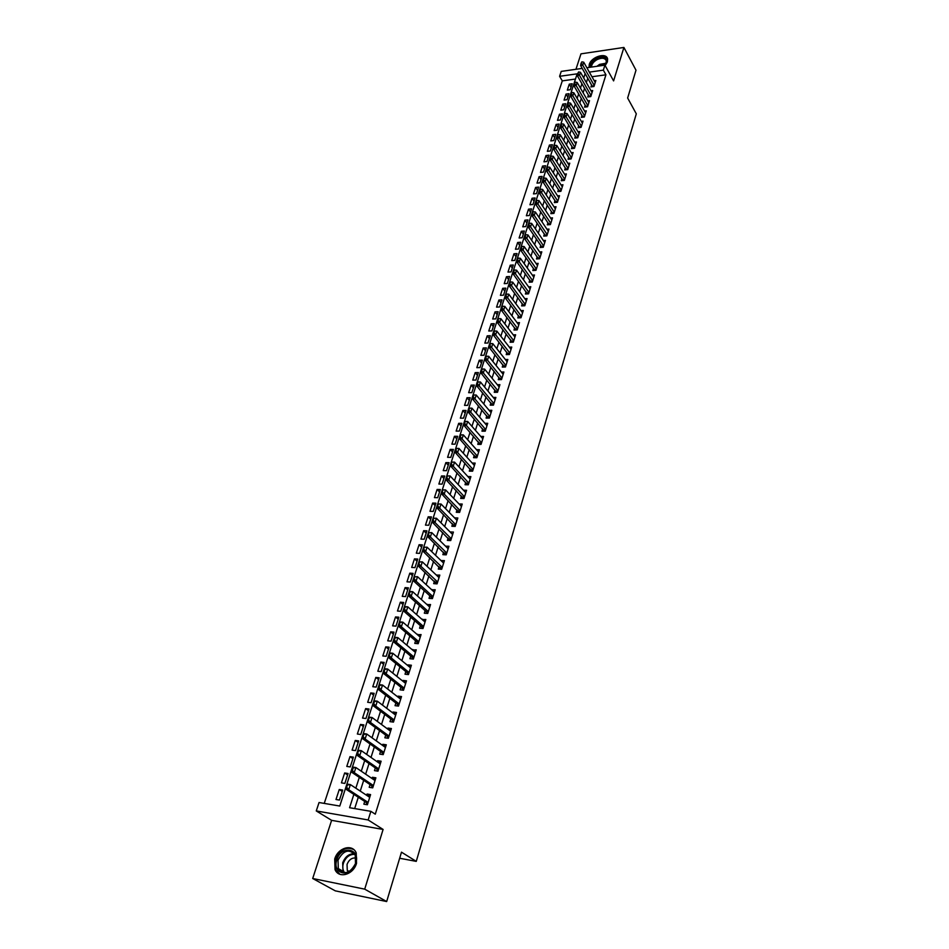 <?xml version="1.0" encoding="UTF-8"?>
<svg xmlns="http://www.w3.org/2000/svg" width="949" height="949" viewBox="0 0 949 949"><rect width="100%" height="100%" fill="white"/><g stroke="black" fill="none" stroke-linecap="round" stroke-linejoin="round"><path stroke-width="1.42" d="M605.177 65.623L607.419 61.851L607.585 58.909C606.423 52.112 591.286 56.762 589.258 64.473L589.056 67.426M334.7 859.035L335.044 869.64C338.888 878.952 353.396 874.717 356.539 863.27L356.219 852.89C352.387 843.459 337.915 847.647 334.7 859.035M575.474 79.04L562.294 80.879L559.602 76.311L561.239 71.4L582.212 68.399M399.659 858.252L416.255 861.384L636.304 113.833L627.645 98.032L635.996 70.202L623.908 47.45L580.978 53.844L575.948 69.301M416.255 861.384L401.486 852.166L386.67 901.55L335.282 890.85L312.696 878.501L364.713 889.154L383.099 829.45L368.165 819.972L316.266 810.932L319.054 802.522L339.778 806.045L577.158 73.832L559.602 76.311M383.099 829.45L331.616 820.339L312.696 878.501M331.616 820.339L316.266 810.932M562.294 80.879L324.238 803.412M386.67 901.55L364.713 889.154M591.607 84.9L590.966 86.905L593.955 86.501L595.853 80.499L594.204 80.724M588.416 94.959L587.775 96.988L590.776 96.584L592.686 90.535L591.025 90.748M585.201 105.114L584.56 107.142L587.561 106.763L589.495 100.641L587.811 100.867M581.962 115.339L581.322 117.379L584.335 117.012L586.28 110.843L584.56 111.069M578.7 125.659L578.048 127.712L581.073 127.356L583.03 121.14L581.298 121.353M575.402 136.075L574.75 138.139L577.775 137.783L579.756 131.52L578 131.721M572.081 146.573L571.417 148.649L574.465 148.305L576.458 141.982L574.667 142.184M568.724 157.166L568.06 159.242L571.108 158.922L573.125 152.54L571.31 152.742M565.343 167.843L564.679 169.942L567.739 169.622L569.768 163.192L567.929 163.382M561.927 178.626L561.262 180.725L564.335 180.417L566.375 173.928L564.513 174.118M558.486 189.492L557.822 191.603L560.895 191.318L562.959 184.77L561.061 184.948M555.011 200.453L554.346 202.588L557.431 202.303L559.507 195.696L557.585 195.874M551.511 211.52L550.835 213.655L553.931 213.395L556.031 206.728L554.074 206.906M547.976 222.683L547.3 224.83L550.396 224.581L552.52 217.855L550.539 218.021M544.418 233.94L543.73 236.099L546.838 235.862L548.985 229.077L546.956 229.243M540.811 245.305L540.123 247.475L543.255 247.25L545.414 240.405L543.35 240.56M537.181 256.764L536.493 258.947L539.625 258.733L541.808 251.829L539.708 251.971M533.528 268.33L532.828 270.524L535.971 270.323L538.166 263.359L536.043 263.502M529.827 280.002L529.127 282.209L532.282 282.031L534.501 274.996L532.33 275.127M526.102 291.782L525.39 294L528.557 293.834L530.799 286.728L528.593 286.859M522.33 303.668L521.63 305.898L524.797 305.744L527.063 298.579L524.809 298.698M518.534 315.661L517.822 317.903L521.001 317.761L523.29 310.537L521.001 310.643M514.702 327.773L513.99 330.027L517.181 329.896L519.483 322.601L517.146 322.707M510.835 339.991L510.111 342.257L513.314 342.15L515.639 334.783L513.255 334.878M506.932 352.328L506.208 354.606L509.411 354.511L511.76 347.073L509.328 347.156M502.982 364.772L502.258 367.061L505.473 366.99L507.845 359.481L505.366 359.552M499.008 377.346L498.272 379.647L501.511 379.588L503.895 372.008L501.369 372.067M494.987 390.027L494.251 392.34L497.49 392.293L499.909 384.653L497.323 384.701M490.93 402.827L490.194 405.164L493.444 405.14L495.876 397.417L493.243 397.441M486.837 415.757L486.102 418.106L489.352 418.094L491.819 410.3L489.115 410.324M482.709 428.818L481.962 431.166L485.236 431.178L487.715 423.313L484.951 423.313M478.533 441.997L477.786 444.357L481.06 444.381L483.563 436.445L480.74 436.433M474.322 455.295L473.563 457.679L476.861 457.726L479.387 449.707L476.493 449.672M470.063 468.735L469.304 471.131L472.602 471.19L475.164 463.1L472.199 463.053M465.769 482.306L465.01 484.714L468.32 484.797L470.894 476.623L467.857 476.552M461.428 496.007L460.668 498.427L463.99 498.533L466.588 490.277L463.468 490.182M457.05 509.838L456.279 512.282L459.613 512.401L462.234 504.061L459.031 503.955M452.626 523.812L451.854 526.268L455.188 526.41L457.845 517.988L454.559 517.857M448.153 537.929L447.382 540.396L450.728 540.562L453.408 532.057L450.051 531.926L452.637 534.489M443.646 552.188L442.863 554.667L446.22 554.845L448.924 546.256L445.544 546.173M439.079 566.577L438.296 569.08L441.665 569.281L444.405 560.61L440.988 560.562M434.476 581.132L433.681 583.635L437.062 583.872L439.826 575.106L436.386 575.106M429.826 595.818L429.031 598.345L432.412 598.594L435.211 589.744L431.736 589.792M425.128 610.67L424.322 613.208L427.726 613.481L430.549 604.537L427.038 604.632M420.371 625.664L419.565 628.214L422.981 628.511L425.828 619.472L422.293 619.614M415.579 640.812L414.76 643.386L418.189 643.707L421.071 634.573L417.501 634.762M410.727 656.127L409.909 658.713L413.349 659.057L416.255 649.828L412.649 650.065M405.828 671.595L405.009 674.193L408.45 674.573L411.392 665.237L407.951 664.881L407.75 665.522M400.881 687.23L400.051 689.84L403.503 690.243L406.48 680.824L403.028 680.433L402.803 681.157M395.875 703.019L395.045 705.665L398.509 706.08L401.522 696.554L398.058 696.151L397.809 696.946M390.822 718.986L389.98 721.643L393.467 722.094L396.504 712.462L393.028 712.035L392.756 712.901M385.721 735.119L384.867 737.788L388.355 738.275L391.427 728.547L387.951 728.085L387.643 729.034M380.549 751.43L379.707 754.123L383.194 754.621L386.302 744.787L382.815 744.301L382.483 745.333M375.329 767.919L374.475 770.624L377.987 771.157L381.118 761.217L377.619 760.695L377.263 761.822M370.051 784.586L369.197 787.302L372.708 787.872L375.887 777.812L372.376 777.278L371.984 778.477M342.245 791.442L339.256 789.509L335.993 799.509L339.445 800.078L342.696 790.066L339.256 789.509M347.607 774.953L344.653 772.972L341.426 782.866L344.855 783.423L348.081 773.506L344.653 772.972M352.909 758.631L349.979 756.626L346.788 766.412L350.217 766.934L353.396 757.136L349.979 756.626M358.153 742.498L355.258 740.445L352.091 750.137L355.507 750.623L358.663 740.92L355.258 740.445M363.348 726.519L360.478 724.443L357.346 734.028L360.75 734.49L363.87 724.894L360.478 724.443M368.485 710.718L365.638 708.606L362.542 718.085L365.946 718.523L369.031 709.022L365.638 708.606M373.562 695.071L370.751 692.924L367.69 702.307L371.071 702.723L374.131 693.328L370.751 692.924M378.592 679.591L375.816 677.42L372.779 686.708L376.16 687.088L379.173 677.788L375.816 677.42M383.574 664.276L380.822 662.058L377.821 671.251L381.178 671.619L384.179 662.414L380.822 662.058M388.497 649.104L385.769 646.862L382.803 655.961L386.16 656.305L389.114 647.194L385.769 646.862M393.372 634.098L390.68 631.82L387.738 640.836L391.083 641.144L394.013 632.129L390.68 631.82M398.2 619.234L395.531 616.933L392.625 625.854L395.958 626.15L398.865 617.218L395.531 616.933M402.981 604.525L400.336 602.2L397.465 611.026L400.786 611.298L403.657 602.461L400.336 602.2M407.714 589.97L405.093 587.609L402.246 596.352L405.555 596.601L408.402 587.846L405.093 587.609M412.4 575.545L409.802 573.172L406.979 581.82L410.288 582.045L413.1 573.386L409.802 573.172M417.038 561.274L414.464 558.866L411.676 567.431L414.974 567.632L417.762 559.056L414.464 558.866M421.629 547.146L419.09 544.714L416.314 553.184L419.6 553.374L422.364 544.88L419.09 544.714M426.172 533.148L423.657 530.693L420.917 539.091L424.191 539.246L426.92 530.835L423.657 530.693M430.68 519.293L428.189 516.814L425.472 525.117L428.734 525.26L431.439 516.944L428.189 516.814M435.14 505.568L432.661 503.065L429.98 511.297L433.242 511.416L435.911 503.172L432.661 503.065M439.553 491.985L437.109 489.447L434.452 497.608L437.691 497.703L440.348 489.542L437.109 489.447M443.93 478.521L441.499 475.971L438.865 484.037L442.104 484.12L444.737 476.042L441.499 475.971M448.26 465.2L445.852 462.614L443.242 470.609L446.469 470.68L449.079 462.673L445.852 462.614M452.543 451.997L450.17 449.399L447.584 457.311L450.799 457.359L453.373 449.423L450.17 449.399M456.789 438.913L454.441 436.291L451.878 444.144L455.093 444.168L457.643 436.315L454.441 436.291M461 425.959L458.675 423.325L456.137 431.095L459.328 431.095L461.866 423.325L458.675 423.325M465.176 413.135L462.863 410.466L460.348 418.165L463.539 418.153L466.042 410.454L462.863 410.466M469.304 400.419L467.015 397.738L464.524 405.365L467.703 405.342L470.182 397.702L467.015 397.738M473.397 387.833L471.131 385.128L468.664 392.684L471.831 392.637L474.286 385.08L471.131 385.128M477.454 375.353L475.2 372.637L472.756 380.11L475.923 380.063L478.355 372.566L475.2 372.637M481.463 362.993L479.233 360.252L476.813 367.666L479.969 367.595L482.377 360.169L479.233 360.252M485.449 350.739L483.231 347.986L480.846 355.329L483.978 355.246L486.374 347.892L483.231 347.986M489.387 338.603L487.205 335.839L484.82 343.111L487.952 343.004L490.325 335.721L487.205 335.839M493.29 326.586L491.131 323.799L488.771 331.011L491.902 330.881L494.239 323.668L491.131 323.799M497.169 314.665L495.022 311.865L492.685 319.006L495.805 318.876L498.13 311.711L495.022 311.865M501.001 302.861L498.877 300.038L496.564 307.12L499.672 306.966L501.974 299.872L498.877 300.038M504.809 291.153L502.697 288.318L500.408 295.341L503.504 295.175L505.781 288.14L502.697 288.318M508.569 279.564L506.481 276.705L504.216 283.656L507.3 283.478L509.566 276.515L506.481 276.705M512.306 268.069L510.23 265.198L507.988 272.09L511.06 271.9L513.302 264.996L510.23 265.198M516.007 256.669L513.955 253.786L511.725 260.619L514.797 260.417L517.015 253.573L513.955 253.786M519.684 245.376L517.644 242.481L515.437 249.255L518.498 249.029L520.693 242.256L517.644 242.481M523.314 234.189L521.298 231.283L519.103 237.985L522.152 237.76L524.346 231.034L521.298 231.283M526.92 223.098L524.916 220.168L522.745 226.823L525.793 226.574L527.952 219.919L524.916 220.168M530.491 212.09L528.51 209.16L526.363 215.755L529.388 215.494L531.535 208.887L528.51 209.16M534.038 201.188L532.069 198.246L529.933 204.782L532.958 204.51L535.082 197.961L532.069 198.246M537.549 190.381L535.592 187.428L533.48 193.904L536.493 193.62L538.605 187.131L535.592 187.428M541.037 179.669L539.091 176.692L537.004 183.121L540.005 182.825L542.093 176.395L539.091 176.692M544.489 169.041L542.567 166.063L540.491 172.433L543.48 172.125L545.556 165.743L542.567 166.063M547.905 158.507L546.007 155.517L543.943 161.828L546.932 161.508L548.985 155.185L546.007 155.517M551.298 148.068L549.412 145.055L547.371 151.318L550.349 150.986L552.389 144.722L549.412 145.055M554.667 137.712L552.793 134.687L550.764 140.903L553.741 140.559L555.758 134.343L552.793 134.687M558 127.439L556.15 124.414L554.133 130.571L557.099 130.215L559.103 124.046L556.15 124.414M561.31 117.261L559.471 114.224L557.478 120.321L560.432 119.965L562.413 113.844L559.471 114.224M564.596 107.166L562.769 104.117L560.788 110.167L563.742 109.787L565.711 103.726L562.769 104.117M567.846 97.154L566.031 94.093L564.074 100.096L567.016 99.704L568.961 93.702L566.031 94.093M570.266 89.704L572.2 83.749L569.27 84.153L567.336 90.108L570.266 89.704M353.858 794.36L349.576 807.718L370.869 811.336L375.282 814.183L605.937 74.805L591.962 76.75M587.775 78.174L586.363 82.61M584.56 88.257L583.125 92.765M581.31 98.423L579.851 103.014M578.036 108.684L576.553 113.346M574.738 119.028L573.232 123.773M571.405 129.455L569.875 134.284M568.048 139.989L566.482 144.889M564.667 150.594L563.077 155.577M561.25 161.306L559.625 166.372M557.798 172.113L556.161 177.261M554.323 183.003L552.65 188.246M550.811 193.999L549.115 199.326M547.276 205.091L545.545 210.5M543.706 216.277L541.95 221.781M540.1 227.57L538.308 233.157M536.458 238.958L534.655 244.652M532.792 250.453L530.954 256.242M529.091 262.054L527.217 267.926M525.355 273.763L523.457 279.73M521.582 285.578L519.649 291.64M517.786 297.5L515.817 303.668M513.943 309.528L511.938 315.803M510.064 321.675L508.035 328.046M506.161 333.929L504.085 340.406M502.211 346.302L500.099 352.886M498.225 358.793L496.09 365.484M494.192 371.391L492.021 378.2M490.135 384.12L487.928 391.047M486.03 396.967L483.788 404.001M481.89 409.944L479.613 417.097M477.715 423.04L475.402 430.312M473.492 436.267L471.143 443.658M469.233 449.624L466.837 457.133M464.927 463.1L462.495 470.74M460.585 476.718L458.106 484.476M456.196 490.479L453.681 498.355M451.76 504.37L449.209 512.377M447.287 518.391L444.69 526.541M442.768 532.567L440.122 540.847M438.201 546.873L435.508 555.295M433.586 561.333L430.846 569.886M428.924 575.936L426.148 584.631M424.215 590.693L421.392 599.531M419.458 605.592L416.587 614.584M414.642 620.658L411.736 629.792M409.79 635.877L406.824 645.166M404.879 651.251L401.866 660.694M399.92 666.791L396.86 676.388M394.914 682.497L391.795 692.26M389.849 698.357L386.682 708.286M384.725 714.395L381.51 724.49M379.553 730.611L376.279 740.872M374.321 747.005L371 757.432M369.042 763.565L365.65 774.17M363.692 780.315L360.252 791.098M358.295 797.243L354.677 808.584M364.724 801.431L363.858 804.171L367.382 804.764L370.584 794.598L367.061 794.028L366.658 795.321M586.862 67.735L604.916 65.149L613.6 80.902L623.908 47.45M604.916 65.149L603.35 70.143L589.341 72.124M605.937 74.805L603.35 70.143M370.869 811.336L368.165 819.972M585.153 73.547L583.73 77.996M581.915 83.654L580.456 88.162M578.641 93.832L577.17 98.423M575.343 104.105L573.848 108.779M572.022 114.461L570.503 119.218M568.665 124.912L567.122 129.74M565.284 135.458L563.706 140.369M561.879 146.087L560.278 151.081M558.439 156.81L556.802 161.888M554.963 167.629L553.303 172.789M551.464 178.542L549.779 183.798M547.929 189.563L546.209 194.889M544.358 200.666L542.626 206.087M540.764 211.876L538.996 217.392M537.134 223.193L535.331 228.792M533.468 234.605L531.642 240.299M529.779 246.123L527.917 251.912M526.043 257.737L524.156 263.632M522.282 269.469L520.36 275.447M518.486 281.307L516.541 287.393M514.655 293.253L512.674 299.433M510.787 305.305L508.771 311.592M506.885 317.476L504.832 323.87M502.934 329.754L500.858 336.254M498.96 342.162L496.849 348.757M494.951 354.677L492.792 361.379M490.894 367.31L488.699 374.131M486.801 380.063L484.571 387.002M482.661 392.945L480.408 399.992M478.498 405.947L476.196 413.112M474.286 419.078L471.95 426.362M470.028 432.329L467.655 439.731M465.734 445.722L463.314 453.242M461.392 459.233L458.936 466.884M457.015 472.887L454.524 480.657M452.59 486.671L450.051 494.583M448.118 500.598L445.544 508.628M443.61 514.666L440.988 522.828M439.055 528.866L436.386 537.17M434.44 543.219L431.736 551.666M429.79 557.715L427.038 566.292M425.093 572.366L422.293 581.085M420.348 587.158L417.501 596.031M415.555 602.105L412.661 611.12M410.703 617.206L407.762 626.376M405.804 632.473L402.815 641.797M400.858 647.894L397.821 657.372M395.852 663.481L392.767 673.114M390.798 679.235L387.655 689.021M385.697 695.154L382.494 705.107M380.537 711.24L377.287 721.37M375.318 727.503L372.008 737.8M370.039 743.945L366.682 754.419M364.701 760.564L361.284 771.217M359.315 777.373L355.839 788.192M370.134 796.057L367.061 794.028M571.073 87.225L569.27 84.153M375.401 779.343L372.376 777.278M380.62 762.806L377.619 760.695M385.78 746.448L382.815 744.301M390.881 730.256L387.951 728.085M395.935 714.241L393.028 712.035M400.941 698.405L398.058 696.151M405.887 682.722L403.028 680.433M410.775 667.206L407.951 664.881M415.626 651.844L412.827 649.496M420.419 636.649L417.655 634.264M425.164 621.607L422.424 619.187M429.861 606.719L427.145 604.276M434.512 591.974L431.831 589.507M439.114 577.383L436.457 574.88M443.669 562.947L441.036 560.408M448.177 548.641L445.579 546.078M347.287 784.87L346.444 787.445L347.82 784.194L350.383 784.598L369.73 797.338M368.129 802.415L348.71 789.746L346.148 789.331L346.444 787.445M367.453 804.55L365.851 802.166L346.148 789.331M347.714 784.942L350.383 784.598L348.71 789.746L346.871 787.516M355.768 863.4C351.462 878.596 331.592 874.563 336.883 859.735C341.13 844.8 360.881 848.465 355.768 863.4M338.022 860.126L338.295 868.608C344.321 875.227 350.051 873.531 355.507 863.531L355.246 855.191C349.256 848.513 343.514 850.15 338.022 860.126M356.053 858.074C352.02 857.505 349.018 859.616 347.049 864.385L347.263 870.375L348.378 871.965M353.704 849.545C346.053 846.342 339.979 849.652 335.495 859.462L335.839 869.996L339.991 874.314M590.634 67.201C590.563 64.046 592.544 61.258 596.577 58.838C604.727 55.991 607.811 57.842 605.853 64.402L605.106 65.481M605.438 65.042L606.399 60.938C605.011 57.877 601.868 57.45 596.98 59.668C593.433 61.78 591.595 64.247 591.464 67.082M607.502 58.601C605.248 55.766 601.5 55.6 596.257 58.091C591.808 60.748 589.531 63.832 589.412 67.367M375.009 780.529L355.887 767.551L354.238 772.64L351.688 772.249L353.242 767.86L351.984 770.351M352.814 767.8L353.336 767.16L355.887 767.551L353.242 767.86M373.443 785.558L354.238 772.64L352.411 770.41M372.755 787.729L371.178 785.333L351.688 772.249M358.283 750.92L357.465 753.435L358.781 750.315L361.332 750.683L380.264 763.921M378.698 768.88L359.707 755.724L357.156 755.345L357.465 753.435M378.01 771.086L376.445 768.69L357.156 755.345M358.71 750.979L361.332 750.683L359.707 755.724L357.892 753.494M363.692 734.218L362.886 736.709L364.179 733.648L366.729 734.004L385.46 747.48M383.906 752.391L365.116 738.986L362.565 738.63L362.886 736.709M383.194 754.621L381.652 752.213L362.565 738.63M364.119 734.277L366.729 734.004L365.116 738.986L363.313 736.768M369.042 717.705L368.248 720.172L369.517 717.171L372.055 717.503L390.585 731.204M389.054 736.068L370.466 722.426L367.927 722.094L368.248 720.172M388.283 738.263L386.801 735.914L367.927 722.094M369.469 717.752L372.055 717.503L370.466 722.426L368.663 720.22M374.333 701.37L373.55 703.802L374.796 700.872L377.322 701.181L395.662 715.119M394.143 719.923L375.745 706.056L373.218 705.748L373.55 703.802M393.313 722.07L391.901 719.793L373.218 705.748M374.76 701.418L377.322 701.181L375.745 706.056L373.965 703.861M379.576 685.202L378.793 687.622L380.027 684.751L382.542 685.036L400.692 699.188M399.185 703.956L380.988 689.864L378.461 689.567L378.793 687.622M398.307 706.056L396.943 703.85L378.461 689.567M379.991 685.249L382.542 685.036L380.988 689.864L379.209 687.669M384.748 669.211L383.977 671.607L385.187 668.796L387.702 669.057L405.662 683.434M404.167 688.144L386.16 673.837L383.645 673.565L383.977 671.607M403.242 690.208L401.937 688.061L383.645 673.565M385.175 669.259L387.702 669.057L386.16 673.837L384.392 671.655M389.873 653.398L389.114 655.759L390.3 653.007L392.803 653.256L410.573 667.847M409.102 672.509L391.285 657.977L388.77 657.728L389.114 655.759M408.129 674.537L406.872 672.438L388.77 657.728M390.288 653.446L392.803 653.256L391.285 657.977L389.529 655.806M394.95 637.752L394.191 640.089L395.365 637.384L397.856 637.621L415.437 652.414M413.989 657.028L396.35 642.295L393.847 642.058L394.191 640.089M412.969 659.021L411.759 656.981L393.847 642.058M395.365 637.787L397.856 637.621L396.35 642.295L394.606 640.124M399.968 622.259L399.221 624.572L400.371 621.939L402.851 622.153L420.265 637.147M418.817 641.702L401.356 626.767L398.877 626.554L399.221 624.572M417.762 643.671L416.599 641.69L398.877 626.554M400.383 622.295L402.851 622.153L401.356 626.767L399.636 624.608M404.926 606.945L404.191 609.222L405.318 606.648L407.797 606.838L425.022 622.034M423.598 626.542L406.326 611.417L403.835 611.215L404.191 609.222M422.495 628.475L421.392 626.542L403.835 611.215M405.342 606.969L407.797 606.838L406.326 611.417L404.606 609.258M409.838 591.773L409.114 594.038L410.217 591.512L412.696 591.69L429.743 607.075M428.331 611.547L411.225 596.221L408.758 596.031L409.114 594.038M427.192 613.434L426.125 611.559L408.758 596.031M410.253 591.808L412.696 591.69L411.225 596.221L409.517 594.074M414.701 576.767L413.978 579.009L414.701 576.767L417.536 576.695L434.417 592.259M433.017 596.696L416.089 581.179L413.622 581.013L413.978 579.009M431.842 598.558L430.81 596.731L413.622 581.013M415.116 576.802L417.536 576.695L416.089 581.179L414.393 579.032M419.517 561.915L418.794 564.133L419.517 561.915L422.329 561.855L439.043 577.609M437.655 581.986L420.893 566.292L418.438 566.138L418.794 564.133M436.445 583.825L418.438 566.138M419.921 561.938L422.329 561.855L420.893 566.292L419.209 564.157M424.274 547.217L423.562 549.412L424.274 547.217L427.074 547.17L443.622 563.101M442.246 567.431L425.65 551.559L423.207 551.428L423.562 549.412M441.012 569.246L423.207 551.428M424.689 547.241L427.074 547.17L425.65 551.559L423.978 549.435M428.995 532.674L428.284 534.845L428.995 532.674L431.771 532.638L448.142 548.736M446.789 553.03L430.36 536.98L427.928 536.861L428.284 534.845M445.52 554.809L427.928 536.861M429.399 532.686L431.771 532.638L430.36 536.98L428.699 534.856M433.657 518.273L432.958 520.42L433.657 518.273L436.421 518.249L452.637 534.512M451.297 538.771L435.022 522.543L432.59 522.448L432.958 520.42M449.992 540.527L432.59 522.448M434.061 518.284L436.421 518.249L435.022 522.543L433.373 520.432M438.272 504.014L437.584 506.137L438.272 504.014L441.012 504.002L457.074 520.432M455.745 524.643L439.648 508.261L437.216 508.166L437.584 506.137M454.417 526.375L437.216 508.166M438.675 504.026L441.012 504.002L439.648 508.261L437.987 506.161M442.851 489.898L442.163 492.009L442.851 489.898L445.567 489.898L461.475 506.493M460.158 510.669L444.215 494.121L441.795 494.038L442.163 492.009M458.806 512.365L441.795 494.038M443.254 489.909L445.567 489.898L444.215 494.121L442.566 492.021M447.37 475.935L446.694 478.011L447.37 475.935L450.087 475.935L465.829 492.697M464.524 496.813L448.735 480.111L446.315 480.052L446.694 478.011M463.148 498.498L446.315 480.052M447.774 475.935L450.087 475.935L448.735 480.111L447.098 478.023M451.854 462.104L451.19 464.168L451.854 462.104L454.547 462.116L470.135 479.02M468.853 483.112L453.207 466.256L450.811 466.208L451.19 464.168M467.454 484.773L450.811 466.208M452.258 462.104L454.547 462.116L453.207 466.256L451.594 464.168M456.694 448.403L455.627 450.443L456.694 448.403L458.96 448.438L474.405 465.484M473.136 469.541L457.643 452.531L455.247 452.495L455.627 450.443M471.712 471.178L455.247 452.495M458.96 448.438L457.643 452.531L456.03 450.455M461.084 434.844L460.028 436.872L461.084 434.844L463.337 434.891L478.64 452.08M477.371 456.089L462.033 438.936L459.648 438.924L460.028 436.872M475.935 457.715L459.648 438.924M463.337 434.891L462.033 438.936L460.431 436.872M465.437 421.415L464.381 423.42L465.437 421.415L467.679 421.475L482.827 438.806M481.57 442.78L466.386 425.484L464.002 425.484L464.381 423.42M480.111 444.381L464.002 425.484M467.679 421.475L466.386 425.484L464.785 423.42M469.743 408.117L468.699 410.11L469.743 408.117L471.973 408.189L486.967 425.662M485.734 429.589L470.68 412.163L468.308 412.174L468.699 410.11M484.251 431.178L468.308 412.174M471.973 408.189L470.68 412.163L469.103 410.098M474.002 394.95L472.97 396.919L474.002 394.95L476.22 395.033L491.072 412.637M489.85 416.54L474.951 398.96L472.578 398.983L472.97 396.919M488.355 418.094L472.578 398.983M476.22 395.033L474.951 398.96L473.373 396.919M478.225 381.913L477.205 383.859L478.225 381.913L480.431 381.996L495.141 399.743M493.931 403.598L479.162 385.899L476.801 385.935L477.205 383.859M492.412 405.14L476.801 385.935M480.431 381.996L479.162 385.899L477.596 383.859M482.412 368.995L481.392 370.929L482.412 368.995L484.595 369.09L499.174 386.967M497.976 390.786L483.349 372.957L480.989 373.004L481.392 370.929M496.446 392.317L480.989 373.004M484.595 369.09L483.349 372.957L481.784 370.917M486.552 356.195L485.544 358.117L486.552 356.195L488.723 356.314L503.172 374.309M501.974 378.093L487.489 360.134L485.141 360.193L485.544 358.117M500.431 379.6L485.141 360.193M488.723 356.314L487.489 360.134L485.935 358.105M490.657 343.526L489.648 345.436L490.657 343.526L492.816 343.657L507.122 361.771M505.936 365.519L491.594 347.441L489.245 347.512L489.648 345.436M504.382 367.014L489.245 347.512M492.816 343.657L491.594 347.441L490.04 345.424M494.726 330.976L493.729 332.874L494.726 330.976L496.861 331.118L511.037 349.351M509.874 353.064L495.651 334.867L493.314 334.95L493.729 332.874M508.296 354.546L493.314 334.95M496.861 331.118L495.651 334.867L494.109 332.85M498.747 318.544L497.762 320.418L498.747 318.544L500.87 318.698L514.927 337.049M513.765 340.727L499.672 322.411L497.347 322.506L497.762 320.418M512.175 342.186L497.347 322.506M500.87 318.698L499.672 322.411L498.142 320.406M502.733 306.23L501.748 308.093L502.733 306.23L504.844 306.397L518.771 324.855M517.62 328.496L503.658 310.074L501.345 310.181L501.748 308.093M516.019 329.944L501.345 310.181M504.844 306.397L503.658 310.074L502.14 308.069M506.683 294.036L505.71 295.874L506.683 294.036L508.783 294.202L522.579 312.779M521.44 316.385L507.608 297.844L505.295 297.974L505.71 295.874M519.827 317.82L505.295 297.974M508.783 294.202L507.608 297.844L506.102 295.851M510.598 281.948L509.637 283.775L510.598 281.948L512.685 282.126L526.351 300.809M525.224 304.392L511.523 285.732L509.21 285.874L509.637 283.775M523.611 305.803L509.21 285.874M512.685 282.126L511.523 285.732L510.016 283.751M514.477 269.979L513.516 271.782L514.477 269.979L516.553 270.168L530.1 288.947M528.973 292.494L515.39 273.739L513.101 273.881L513.516 271.782M527.347 293.893L513.101 273.881M516.553 270.168L515.39 273.739L513.895 271.758M518.32 258.104L517.359 259.907L518.32 258.104L520.384 258.306L533.801 277.191M532.697 280.714L519.233 261.853L516.944 262.007L517.359 259.907M531.06 282.102L516.944 262.007M520.384 258.306L519.233 261.853L517.751 259.884M522.128 246.36L521.179 248.14L522.128 246.36L524.168 246.562L537.478 265.554M536.375 269.03L523.041 250.073L520.752 250.239L521.179 248.14M534.726 270.406L520.752 250.239M524.168 246.562L523.041 250.073L521.559 248.116M525.9 234.711L524.951 236.479L525.9 234.711L527.929 234.925L541.12 254.012M540.028 257.464L526.814 238.413L524.536 238.579L524.951 236.479M538.368 258.816L524.536 238.579M527.929 234.925L526.814 238.413L525.331 236.443M529.637 223.169L528.7 224.925L529.637 223.169L531.654 223.395L544.726 242.564M543.647 245.993L530.538 226.847L528.273 227.025L528.7 224.925M541.986 247.333L528.273 227.025M531.654 223.395L530.538 226.847L529.079 224.889M533.338 211.734L532.413 213.466L533.338 211.734L535.355 211.971L548.297 231.236M547.229 234.628L534.24 215.387L531.986 215.577L532.413 213.466M545.556 235.957L531.986 215.577M535.355 211.971L534.24 215.387L532.792 213.442M537.015 200.393L536.09 202.125L537.015 200.393L539.008 200.642L551.843 220.002M550.788 223.359L537.917 204.035L535.651 204.237L536.09 202.125M549.103 224.676L535.651 204.237M539.008 200.642L537.917 204.035L536.458 202.09M540.645 189.159L539.732 190.879L540.645 189.159L542.626 189.42L555.355 208.863M554.311 212.196L541.547 192.777L539.293 192.991L539.732 190.879M552.615 213.501L539.293 192.991M542.626 189.42L541.547 192.777L540.1 190.844M544.252 178.032L543.338 179.729L544.252 178.032L546.221 178.293L558.842 197.819M557.798 201.129L545.153 181.627L542.911 181.84L543.338 179.729M556.102 202.422L542.911 181.84M546.221 178.293L545.153 181.627L543.718 179.693M547.822 167L546.921 168.685L547.822 167L549.791 167.273L562.294 186.882M561.262 190.156L548.724 170.571L546.482 170.796L546.921 168.685M559.554 191.437L546.482 170.796M549.791 167.273L548.724 170.571L547.288 168.649M551.369 156.063L550.467 157.736L551.369 156.063L553.314 156.348L565.711 176.04M564.691 179.278L552.259 159.61L550.029 159.859L550.467 157.736M562.982 180.559L550.029 159.859M553.314 156.348L552.259 159.61L550.835 157.7M554.88 145.221L553.979 146.893L554.88 145.221L556.814 145.517L569.103 165.28M568.095 168.495L555.77 148.756L553.54 149.005L553.979 146.893M566.375 169.764L553.54 149.005M556.814 145.517L555.77 148.756L554.346 146.846M558.356 134.485L557.466 136.134L558.356 134.485L560.278 134.782L572.472 154.628M571.464 157.807L559.246 137.996L557.027 138.246L557.466 136.134M569.744 159.064L557.027 138.246M560.278 134.782L559.246 137.996L557.834 136.087M561.808 123.833L560.918 125.47L561.808 123.833L563.718 124.141L575.806 144.058M574.809 147.214L562.686 127.32L560.479 127.593L560.918 125.47M573.077 148.459L560.479 127.593M563.718 124.141L562.686 127.32L561.286 125.422M565.224 113.275L564.347 114.9L565.224 113.275L567.122 113.595L579.104 133.572M578.119 136.715L566.102 116.751L563.908 117.024L564.347 114.9M576.387 137.949L563.908 117.024M567.122 113.595L566.102 116.751L564.714 114.853M568.617 102.812L567.739 104.426L568.617 102.812L570.503 103.133L582.389 123.192M581.405 126.3L569.495 106.264L567.3 106.537L567.739 104.426M579.673 127.522L567.3 106.537M570.503 103.133L569.495 106.264L568.107 104.378M571.974 92.433L571.108 94.034L571.974 92.433L573.848 92.765L585.628 112.884M584.667 115.968L572.852 95.861L570.657 96.157L571.108 94.034M582.923 117.19L570.657 96.157M573.848 92.765L572.852 95.861L571.476 93.987M575.308 82.148L574.442 83.737L575.308 82.148L577.17 82.492L588.855 102.682M587.894 105.73L576.185 85.564L573.991 85.861L574.442 83.737M586.15 106.94L573.991 85.861M577.17 82.492L576.185 85.564L574.809 83.69M578.605 71.958L577.751 73.524L578.605 71.958L580.468 72.302L592.046 92.551M591.097 95.576L579.483 75.339L577.3 75.647L577.751 73.524M589.353 96.774L577.3 75.647M580.468 72.302L579.483 75.339L578.107 73.476M581.879 61.839L581.025 63.405L581.879 61.839L583.73 62.195L595.213 82.504M594.264 85.517L582.757 65.22L580.586 65.528L581.025 63.405M592.52 86.703L580.586 65.528M583.73 62.195L582.757 65.22L581.393 63.358M368.082 802.534L365.851 802.166M368.022 802.735L366.1 802.415M343.882 872.736L342.98 871.277L342.696 862.831C345.151 856.65 349.054 853.626 354.38 853.744M354.807 854.373C349.612 854.195 345.816 857.113 343.419 863.139C342.304 866.947 342.708 870.174 344.617 872.783M596.933 66.3L599.602 64.39L606.292 63.168M606.103 63.749L598.19 66.122M373.396 785.689L371.178 785.333M373.337 785.891L371.415 785.594M378.663 769.022L376.445 768.69M378.592 769.236L376.682 768.939M383.859 752.533L381.652 752.213M383.787 752.747L381.889 752.474M389.007 736.222L386.801 735.914M388.936 736.436L387.038 736.187M394.096 720.077L391.901 719.793M394.025 720.303L392.127 720.066M399.138 704.111L396.943 703.85M399.066 704.348L397.168 704.111M404.12 688.31L401.937 688.061M404.049 688.547L402.162 688.333M409.055 672.675L406.872 672.438M408.972 672.912L407.097 672.711M413.93 657.206L411.759 656.981M413.859 657.443L411.985 657.254M418.758 641.892L416.599 641.69M418.687 642.141L416.813 641.963M423.539 626.731L421.392 626.542M423.468 626.981L421.605 626.826M428.272 611.737L426.125 611.559M428.189 611.986L426.338 611.844M432.958 596.885L430.81 596.731M432.874 597.146L431.024 597.004M437.596 582.188L435.461 582.045M437.513 582.449L435.662 582.33M442.187 567.644L440.051 567.514M442.104 567.905L440.265 567.799M446.73 553.231L444.607 553.125M446.647 553.504L444.808 553.409M451.226 538.973L449.114 538.878M451.143 539.257L449.316 539.162M455.674 524.856L453.575 524.773M455.591 525.141L453.764 525.058M460.087 510.882L457.987 510.811M460.004 511.167L458.177 511.096M464.452 497.039L462.353 496.979M464.358 497.323L462.554 497.276M468.77 483.338L466.683 483.29M468.687 483.622L466.884 483.587M473.053 469.767L470.977 469.731M472.97 470.063L471.167 470.028M477.3 456.327L475.224 456.303M477.205 456.623L475.413 456.599M481.499 443.017L479.423 443.005M481.404 443.313L479.613 443.302M485.651 429.838L483.587 429.838M485.556 430.134L483.776 430.134M489.767 416.777L487.715 416.789M489.672 417.086L487.905 417.086M493.848 403.847L491.796 403.871M493.753 404.155L491.985 404.167M497.893 391.035L495.841 391.071M497.798 391.344L496.03 391.368M501.891 378.354L499.85 378.39M501.796 378.663L500.04 378.698M505.864 365.78L503.824 365.828M505.758 366.1L504.002 366.136M509.791 353.325L507.762 353.384M509.684 353.645L507.94 353.692M513.682 340.988L511.653 341.059M513.575 341.308L511.831 341.367M517.537 328.769L515.521 328.852M517.43 329.089L515.698 329.161M521.357 316.658L519.34 316.752M521.25 316.99L519.518 317.061M525.141 304.665L523.136 304.759M525.034 304.985L523.302 305.068M528.89 292.767L526.897 292.885M528.783 293.099L527.063 293.194M532.603 280.987L530.621 281.106M532.508 281.319L530.788 281.426M536.292 269.314L534.311 269.445M536.185 269.646L534.477 269.753M539.934 257.748L537.964 257.879M539.839 258.081L538.13 258.199M543.552 246.277L541.582 246.42M543.445 246.61L541.749 246.74M547.146 234.913L545.177 235.067M547.039 235.257L545.331 235.388M550.693 223.656L548.736 223.81M550.586 223.988L548.89 224.13M554.216 212.493L552.259 212.659M554.109 212.825L552.425 212.979M557.704 201.425L555.758 201.603M557.597 201.769L555.912 201.923M561.167 190.452L559.222 190.642M561.061 190.796L559.376 190.963M564.596 179.575L562.662 179.776M564.489 179.93L562.816 180.096M568 168.803L566.067 169.005M567.882 169.147L566.221 169.325M571.369 158.115L569.436 158.329M571.251 158.471L569.59 158.649M574.703 147.522L572.793 147.736M574.596 147.878L572.935 148.056M578.024 137.024L576.102 137.237M577.905 137.38L576.257 137.569M581.31 126.608L579.4 126.834M581.191 126.964L579.542 127.166M584.56 116.288L582.662 116.513M584.454 116.644L582.805 116.846M587.787 106.051L585.889 106.288M587.68 106.407L586.043 106.62M590.99 95.896L589.104 96.146M590.883 96.252L589.246 96.466M594.169 85.837L592.283 86.086M594.05 86.193L592.425 86.418M347.263 870.375L349.256 871.526M343.965 872.748L342.98 871.277L338.295 868.608"/></g></svg>
